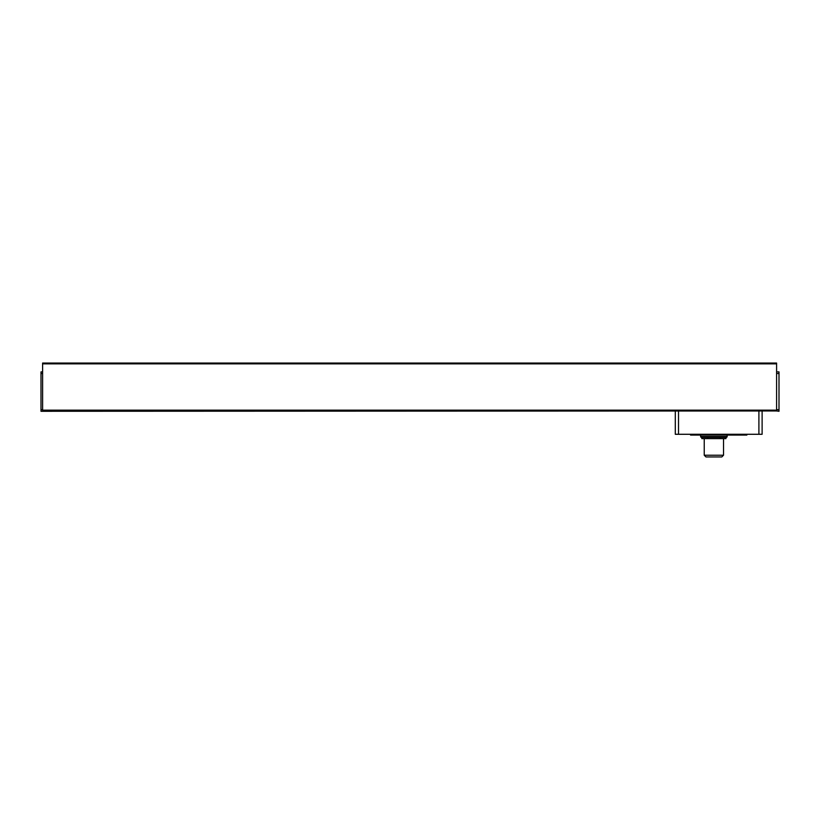 <?xml version="1.0" encoding="UTF-8"?>
<svg xmlns="http://www.w3.org/2000/svg" width="820" height="820" viewBox="0 0 820 820"><rect width="100%" height="100%" fill="white"/><g stroke="black" fill="none" stroke-linecap="round" stroke-linejoin="round"><path stroke-width="1.23" d="M727.145 436.527A0.799 0.799 0 0 1 726.346 437.337L701.418 437.337A0.799 0.799 0 0 1 700.618 436.527L727.145 436.527L727.145 435.082M686.422 363.055L707.578 363.055L686.422 363.055M205.584 363.055L210.412 363.055L205.584 363.055M76.957 363.055L81.785 363.055L76.957 363.055M601.552 363.055L614.2 363.055L601.552 363.055M138.498 363.055L154.129 363.055L138.498 363.055M668.464 410.963L673.281 410.963M642.736 410.963L647.554 410.963M617.009 410.963L621.837 410.963M591.281 410.963L596.109 410.963M565.554 410.963L570.382 410.963M539.837 410.963L544.654 410.963M514.109 410.963L518.927 410.963M488.382 410.963L493.209 410.963M462.654 410.963L467.482 410.963M436.927 410.963L441.755 410.963M411.209 410.963L416.027 410.963M385.482 410.963L390.299 410.963M359.755 410.963L364.582 410.963M334.027 410.963L338.855 410.963M308.299 410.963L313.127 410.963M282.582 410.963L287.4 410.963M256.855 410.963L261.672 410.963M231.127 410.963L235.955 410.963M205.4 410.963L210.227 410.963M179.672 410.963L184.5 410.963M153.955 410.963L158.772 410.963M128.227 410.963L133.045 410.963M102.5 410.963L107.328 410.963M76.772 410.963L81.6 410.963M648.364 410.963L653.181 410.963M622.636 410.963L627.464 410.963M596.909 410.963L601.736 410.963M571.181 410.963L576.009 410.963M545.464 410.963L550.281 410.963M519.736 410.963L524.554 410.963M494.009 410.963L498.837 410.963M468.281 410.963L473.109 410.963M442.554 410.963L447.382 410.963M416.837 410.963L421.654 410.963M391.109 410.963L395.927 410.963M365.382 410.963L370.209 410.963M339.654 410.963L344.482 410.963M313.927 410.963L318.755 410.963M288.209 410.963L293.027 410.963M262.482 410.963L267.299 410.963M236.754 410.963L241.582 410.963M211.027 410.963L215.855 410.963M185.299 410.963L190.127 410.963M159.582 410.963L164.4 410.963M133.855 410.963L138.672 410.963M108.127 410.963L112.955 410.963M82.4 410.963L87.227 410.963M56.672 410.963L61.5 410.963M700.618 435.082L700.618 436.527M704.236 438.618L704.236 455.223L723.527 455.223L723.527 438.618M704.236 455.223L705.958 456.945L721.805 456.945L723.527 455.223M42.609 410.963L42.609 363.055L776.591 363.055L776.591 410.963L41 411.281L41 409.682L42.609 409.682M41 409.682L41 371.89L42.609 371.89M776.591 373.5L779 373.5L779 371.89L776.591 371.89M779 373.5L779 409.682L776.591 409.682M776.591 410.963L779 411.281L779 409.682M758.9 410.963L758.9 434.282L762.118 434.282L762.118 410.963M758.9 434.282L678.509 434.282L678.509 410.963M675.29 410.963L675.29 434.282L678.509 434.282M740.409 434.282L740.409 435.082L746.846 435.082L746.846 434.282M740.409 435.082L697 435.082L697 434.282M690.573 434.282L690.573 435.082L697 435.082M701.817 437.337L701.817 438.618L707.844 438.618L707.844 437.337M719.919 437.337L719.919 438.618L707.844 438.618M725.946 437.337L725.946 438.618L719.919 438.618M42.609 363.854L776.591 363.854M42.609 410.164L776.591 410.164M41 373.5L42.609 373.5"/></g></svg>
